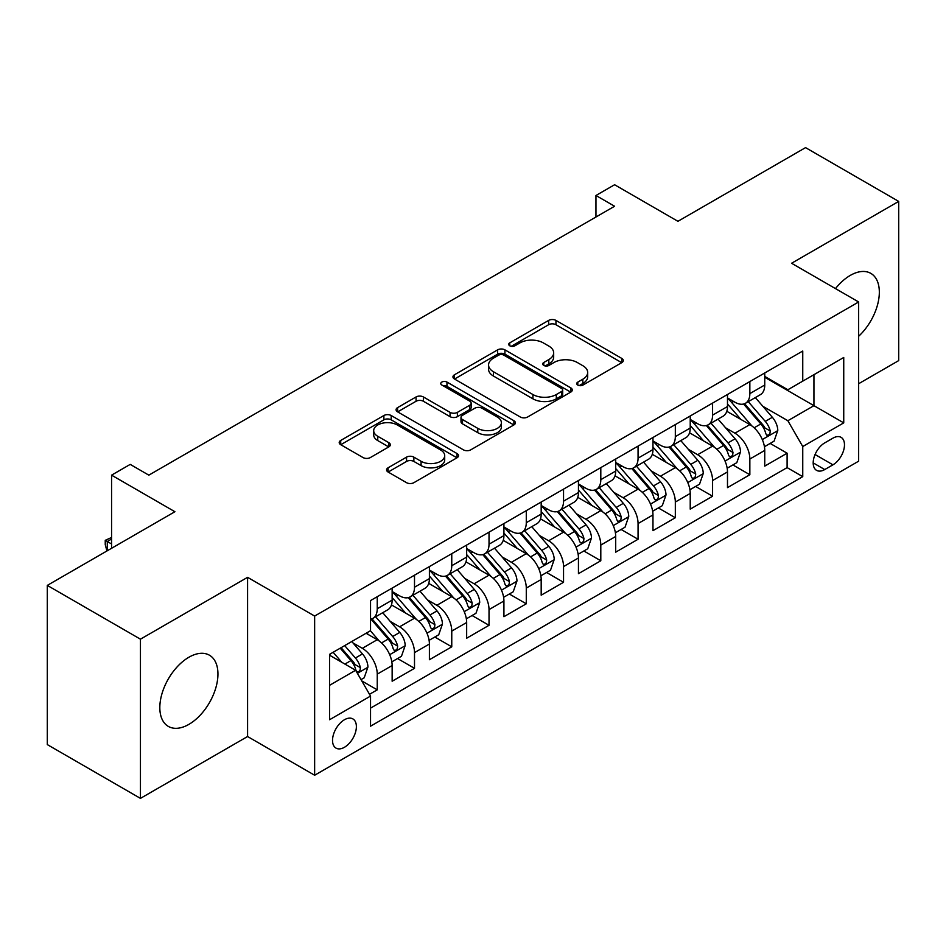 <?xml version="1.0" encoding="UTF-8"?>
<svg xmlns="http://www.w3.org/2000/svg" width="946" height="946" viewBox="0 0 946 946"><rect width="100%" height="100%" fill="white"/><g stroke="black" fill="none" stroke-linecap="round" stroke-linejoin="round"><path stroke-width="1.42" d="M577.805 385.081A3.618 2.093 0 0 0 582.925 385.081L621.782 362.637A5.168 2.992 0 0 0 623.296 360.532A5.168 2.992 0 0 0 621.782 358.416L555.952 320.41A5.168 2.992 0 0 0 548.645 320.41L509.776 342.842A3.618 2.093 0 0 0 508.723 344.32A3.618 2.093 0 0 0 509.776 345.798A3.618 2.093 0 0 0 514.896 345.798L519.933 342.901A16.555 9.555 0 0 1 543.335 342.901L548.822 346.07A16.555 9.555 0 0 1 553.67 352.823A16.555 9.555 0 0 1 548.822 359.575L543.796 362.484A3.618 2.093 0 0 0 542.732 363.962A3.618 2.093 0 0 0 543.796 365.44A3.618 2.093 0 0 0 548.917 365.44L553.942 362.531A16.555 9.555 0 0 1 577.344 362.531L582.831 365.7A16.555 9.555 0 0 1 587.679 372.464A16.555 9.555 0 0 1 582.831 379.216L577.805 382.125A3.618 2.093 0 0 0 576.741 383.603A3.618 2.093 0 0 0 577.805 385.081L577.805 382.125M188.893 724.364A41.104 23.733 120 0 0 215.735 688.156A41.104 23.733 120 0 0 209.444 655.211A41.104 23.733 120 0 0 188.893 657.245A41.104 23.733 120 0 0 162.038 693.465A41.104 23.733 120 0 0 168.341 726.41A41.104 23.733 120 0 0 188.893 724.364M858.649 336.268A41.104 23.733 120 0 0 870.817 273.37A41.104 23.733 120 0 0 850.265 275.416A41.104 23.733 120 0 0 835.484 288.601M344.45 747.281A16.862 9.732 120 0 0 355.471 732.417A16.862 9.732 120 0 0 352.882 718.913A16.862 9.732 120 0 0 344.45 719.74A16.862 9.732 120 0 0 333.441 734.604A16.862 9.732 120 0 0 336.019 748.12A16.862 9.732 120 0 0 344.45 747.281M388.085 467.797A5.168 2.992 0 0 0 386.571 469.914A5.168 2.992 0 0 0 388.085 472.019L406.555 482.685A5.168 2.992 0 0 0 413.863 482.685L457.024 457.769A5.168 2.992 0 0 0 458.538 455.653A5.168 2.992 0 0 0 457.024 453.548L391.195 415.531A5.168 2.992 0 0 0 383.875 415.531L340.714 440.458A5.168 2.992 0 0 0 339.2 442.562A5.168 2.992 0 0 0 340.714 444.679L363.028 457.557A5.168 2.992 0 0 0 370.347 457.557L388.818 446.89A5.168 2.992 0 0 0 390.331 444.786A5.168 2.992 0 0 0 388.818 442.669L377.75 436.283A13.835 7.994 0 0 1 373.694 430.631A13.835 7.994 0 0 1 382.243 423.252A13.835 7.994 0 0 1 397.32 424.99L440.659 450.012A13.835 7.994 0 0 1 444.703 455.653A13.835 7.994 0 0 1 436.165 463.032A13.835 7.994 0 0 1 421.088 461.305L413.863 457.131A5.168 2.992 0 0 0 406.555 457.131L388.085 467.797L388.085 472.019M858.649 383.721L898.7 360.603L898.7 201.403L805.554 147.623L677.927 221.305L614.593 184.742L595.956 195.491L614.593 206.252L148.829 475.152L130.205 464.391L111.569 475.152L111.569 548.29M140.446 639.177L140.446 798.377L247.58 736.52L247.58 577.332L140.446 639.177L47.3 585.397L174.915 511.715L111.569 475.152M247.58 577.332L314.64 616.059L858.649 301.975L858.649 461.175L314.64 775.247L314.64 616.059M898.7 201.403L791.577 263.26L858.649 301.975M520.3 417.009A5.168 2.992 0 0 0 527.608 417.009L570.769 392.093A5.168 2.992 0 0 0 572.283 389.989A5.168 2.992 0 0 0 570.769 387.872L504.939 349.866A5.168 2.992 0 0 0 497.62 349.866L454.458 374.782A5.168 2.992 0 0 0 452.945 376.898A5.168 2.992 0 0 0 454.458 379.003L520.3 417.009M443.296 385.862A3.618 2.093 0 0 1 446.961 386.37L446.961 382.066L513.891 420.71A5.168 2.992 0 0 1 515.404 422.827A5.168 2.992 0 0 1 513.891 424.931L470.741 449.847A5.168 2.992 0 0 1 463.422 449.847L397.592 411.841L397.592 407.62A5.168 2.992 0 0 0 396.078 409.724A5.168 2.992 0 0 0 397.592 411.841M397.592 407.62L416.063 396.953A5.168 2.992 0 0 1 423.37 396.953L450.071 412.373A5.168 2.992 0 0 0 457.391 412.373L469.642 405.29A5.168 2.992 0 0 0 471.155 403.185A5.168 2.992 0 0 0 469.642 401.069L441.841 385.022A3.618 2.093 0 0 1 440.789 383.544A3.618 2.093 0 0 1 443.024 381.616A3.618 2.093 0 0 1 446.961 382.066M140.446 798.377L47.3 744.597L47.3 585.397M369.508 694.305L377.241 689.847L361.774 680.919M352.976 642.925L362.342 648.329A21.072 12.168 60 0 1 377.241 674.143L392.141 665.535L392.141 681.238L414.502 668.325L397.545 658.546M390.237 621.416L399.602 626.808A21.072 12.168 60 0 1 414.502 652.622L429.401 644.025L429.401 659.729L451.762 646.816L434.805 637.025M427.497 599.894L436.863 605.298A21.072 12.168 60 0 1 451.762 631.112L466.662 622.515L466.662 638.219L489.023 625.306L472.066 615.515M464.758 578.384L474.123 583.788A21.072 12.168 60 0 1 489.023 609.602L503.922 600.994L503.922 616.697L526.283 603.796L509.326 594.005M502.019 556.875L511.384 562.279A21.072 12.168 60 0 1 526.283 588.093L541.183 579.484L541.183 595.188L563.544 582.287L546.587 572.496M539.279 535.365L548.633 540.769A21.072 12.168 60 0 1 563.544 566.583L578.444 557.974L578.444 573.678L600.805 560.765L583.848 550.986M576.54 513.855L585.893 519.248A21.072 12.168 60 0 1 600.805 545.062L615.704 536.465L615.704 552.168L638.065 539.255L621.108 529.464M613.8 492.334L623.154 497.738A21.072 12.168 60 0 1 638.065 523.552L652.965 514.943L652.965 530.659L675.326 517.746L658.369 507.955M651.061 470.824L660.414 476.228A21.072 12.168 60 0 1 675.326 502.042L690.225 493.434L690.225 509.137L712.586 496.236L695.629 486.445M688.321 449.315L697.675 454.719A21.072 12.168 60 0 1 712.586 480.533L727.486 471.924L727.486 487.628L749.847 474.726L749.847 459.023A21.072 12.168 -120 0 0 734.936 433.197L725.582 427.805M732.89 464.935L749.847 474.726M392.141 665.535A21.072 12.168 -120 0 0 377.241 639.721L366.067 633.264M429.401 644.025A21.072 12.168 -120 0 0 414.502 618.211L391.455 604.908M466.662 622.515A21.072 12.168 -120 0 0 451.762 596.69L428.715 583.386M503.922 600.994A21.072 12.168 -120 0 0 489.023 575.18L465.976 561.877M541.183 579.484A21.072 12.168 -120 0 0 526.283 553.67L503.237 540.367M578.444 557.974A21.072 12.168 -120 0 0 563.544 532.16L540.497 518.857M615.704 536.465A21.072 12.168 -120 0 0 600.805 510.651L577.758 497.348M652.965 514.943A21.072 12.168 -120 0 0 638.065 489.129L615.018 475.826M690.225 493.434A21.072 12.168 -120 0 0 675.326 467.62L652.279 454.317M727.486 471.924A21.072 12.168 -120 0 0 712.586 446.11L689.539 432.807M832.941 438.152L824.735 442.882A16.33 9.436 120 0 0 814.068 457.273A16.33 9.436 120 0 0 816.575 470.363A16.33 9.436 120 0 0 824.735 469.559L832.941 464.829A16.33 9.436 120 0 0 843.607 450.426A16.33 9.436 120 0 0 841.1 437.348A16.33 9.436 120 0 0 832.941 438.152M329.551 685.33L355.625 670.265L370.536 696.079L370.536 726.197L802.752 476.654L802.752 446.536L787.852 420.722L762.843 406.295M370.536 696.079L329.551 719.74L329.551 654.348L370.536 630.686L370.536 600.568L802.752 351.025L802.752 381.143L843.737 357.482L843.737 422.874L802.752 446.536M392.141 591.534L399.602 595.838A21.072 12.168 60 0 0 410.138 596.879L425.038 588.27A21.072 12.168 -120 0 0 429.401 578.621L429.401 566.571M429.401 570.024L436.863 574.317A21.072 12.168 60 0 0 447.399 575.369L462.298 566.76A21.072 12.168 -120 0 0 466.662 557.111L466.662 545.062M466.662 548.503L474.123 552.807A21.072 12.168 60 0 0 484.659 553.859L499.559 545.251A21.072 12.168 -120 0 0 503.922 535.602L503.922 523.552M503.922 526.993L511.384 531.297A21.072 12.168 60 0 0 521.92 532.338L536.82 523.741A21.072 12.168 -120 0 0 541.183 514.092L541.183 502.042M541.183 505.483L548.633 509.788A21.072 12.168 60 0 0 559.181 510.828L574.08 502.22A21.072 12.168 -120 0 0 578.444 492.57L578.444 480.533M578.444 483.974L585.893 488.278A21.072 12.168 60 0 0 596.441 489.319L611.341 480.71A21.072 12.168 -120 0 0 615.704 471.061L615.704 459.011M615.704 462.464L623.154 466.756A21.072 12.168 60 0 0 633.702 467.809L648.601 459.2A21.072 12.168 -120 0 0 652.965 449.551L652.965 437.501M652.965 440.942L660.414 445.247A21.072 12.168 60 0 0 670.962 446.287L685.862 437.691A21.072 12.168 -120 0 0 690.225 428.041L690.225 415.992M690.225 419.433L697.675 423.737A21.072 12.168 60 0 0 708.223 424.778L723.122 416.181A21.072 12.168 -120 0 0 727.486 406.532L727.486 394.482M370.536 708.128L787.107 467.62L787.107 453.205L764.746 466.118L764.746 450.414A21.072 12.168 -120 0 0 749.847 424.6L726.8 411.297M727.486 397.923L734.936 402.227A21.072 12.168 -120 0 0 745.483 403.268A21.072 12.168 -120 0 0 749.847 393.619L749.847 381.569M745.483 403.268L760.383 394.659A21.072 12.168 -120 0 0 764.746 385.01L764.746 372.972M377.241 596.69L377.241 608.739A21.072 12.168 60 0 1 372.878 618.388A21.072 12.168 60 0 1 370.536 619.24M372.878 618.388L387.777 609.78A21.072 12.168 -120 0 0 392.141 600.131L392.141 588.093M414.502 575.18L414.502 587.23A21.072 12.168 60 0 1 410.138 596.879M451.762 553.67L451.762 565.72A21.072 12.168 60 0 1 447.399 575.369M489.023 532.16L489.023 544.21A21.072 12.168 60 0 1 484.659 553.859M526.283 510.651L526.283 522.689A21.072 12.168 60 0 1 521.92 532.338M563.544 489.129L563.544 501.179A21.072 12.168 60 0 1 559.181 510.828M600.805 467.62L600.805 479.669A21.072 12.168 60 0 1 596.441 489.319M638.065 446.11L638.065 458.16A21.072 12.168 60 0 1 633.702 467.809M675.326 424.6L675.326 436.65A21.072 12.168 60 0 1 670.962 446.287M712.586 403.091L712.586 415.128A21.072 12.168 60 0 1 708.223 424.778M712.586 480.533L712.586 496.236M675.326 502.042L675.326 517.746M638.065 523.552L638.065 539.255M600.805 545.062L600.805 560.765M563.544 566.583L563.544 582.287M526.283 588.093L526.283 603.796M489.023 609.602L489.023 625.306M451.762 631.112L451.762 646.816M414.502 652.622L414.502 668.325M377.241 674.143L377.241 689.847M355.625 670.265L329.551 655.211M787.852 420.722L813.938 405.668L813.938 374.687L843.737 357.482M764.746 377.277L843.737 422.874M764.746 376.413L787.852 389.752L802.752 381.143M247.58 736.52L314.64 775.247M595.956 195.491L595.956 217.001M770.15 443.426L787.107 453.205M787.107 467.62L802.752 476.654M579.248 385.59L582.831 383.52A16.555 9.555 0 0 0 587.679 376.768L587.679 372.464M553.67 352.823L553.67 357.127A16.555 9.555 0 0 1 548.822 363.879L545.239 365.948M621.723 362.685L555.952 324.715A5.168 2.992 0 0 0 548.645 324.715L511.23 346.319M570.698 392.141L504.939 354.171A5.168 2.992 0 0 0 497.62 354.171L454.529 379.05M561.628 391.467A3.618 2.093 0 0 0 562.681 389.989A3.618 2.093 0 0 0 561.628 388.51L503.84 355.14A3.618 2.093 0 0 0 498.719 355.14L493.41 358.203A16.555 9.555 0 0 0 488.562 364.967A16.555 9.555 0 0 0 493.41 371.719L532.917 394.529A16.555 9.555 0 0 0 556.319 394.529L561.628 391.467L561.628 395.771A3.618 2.093 0 0 0 562.681 394.293L562.681 389.989M488.562 364.967L488.562 369.271A16.555 9.555 0 0 0 493.41 376.023L493.41 371.719M561.628 395.771L556.319 398.834A16.555 9.555 0 0 1 532.917 398.834L493.41 376.023M397.663 411.877L416.063 401.258L416.063 396.953M471.155 403.185L471.155 407.49A5.168 2.992 0 0 1 469.642 409.594L457.391 416.666A5.168 2.992 0 0 1 450.071 416.666L423.37 401.258A5.168 2.992 0 0 0 416.063 401.258M446.961 386.37L513.82 424.967M477.777 428.361A13.835 7.994 0 0 0 492.854 430.099A13.835 7.994 0 0 0 501.392 422.72A13.835 7.994 0 0 0 497.348 417.068L482.07 408.246A5.168 2.992 0 0 0 474.762 408.246L462.511 415.329A5.168 2.992 0 0 0 460.998 417.434A5.168 2.992 0 0 0 462.511 419.551L477.777 428.361L477.777 432.665A13.835 7.994 0 0 0 492.854 434.403A13.835 7.994 0 0 0 501.392 427.013L501.392 422.72M460.998 417.434L460.998 421.739A5.168 2.992 0 0 0 462.511 423.855L462.511 419.551M477.777 432.665L462.511 423.855M444.703 455.653L444.703 459.957A13.835 7.994 0 0 1 436.165 467.336A13.835 7.994 0 0 1 421.088 465.609L413.863 461.435A5.168 2.992 0 0 0 406.555 461.435L388.156 472.054M373.694 430.631L373.694 434.935A13.835 7.994 0 0 0 377.75 440.588L377.75 436.283M388.747 446.938L377.75 440.588M456.953 457.805L391.195 419.835A5.168 2.992 0 0 0 383.875 419.835L340.785 444.715M764.439 446.725L774.065 441.167L777.789 430.406A13.965 8.065 -120 0 0 772.35 417.292L755.322 397.58M751.916 425.96L731.731 402.582A40.311 23.272 -120 0 0 727.486 398.148M740.848 419.397L729.555 406.331A33.465 19.322 -120 0 0 727.486 404.084M743.58 404.025L760.797 423.962A13.965 8.065 60 0 1 765.775 433.587L766.792 435.243L768.684 434.971L769.949 433.434L770.245 430.998A13.965 8.065 -120 0 0 765.267 421.384L748.251 401.672M744.597 403.706L763.091 425.121A7.119 4.103 60 0 1 764.888 427.911L770.245 430.998M727.178 468.235L736.804 462.677L740.529 451.916A13.965 8.065 -120 0 0 735.089 438.802L718.061 419.102M714.656 447.47L694.47 424.092A40.311 23.272 -120 0 0 690.225 419.669M703.588 440.919L692.295 427.84A33.465 19.322 -120 0 0 690.225 425.594M706.319 425.534L723.536 445.471A13.965 8.065 60 0 1 728.515 455.097L729.532 456.752L731.424 456.48L732.689 454.955L732.984 452.507A13.965 8.065 -120 0 0 728.006 442.894L710.99 423.181M707.336 425.215L725.83 446.63A7.119 4.103 60 0 1 727.628 449.421L732.984 452.507M689.918 489.744L699.543 484.186L703.268 473.426A13.965 8.065 -120 0 0 697.829 460.324L680.801 440.611M677.395 468.98L657.21 445.613A40.311 23.272 -120 0 0 652.965 441.179M666.327 462.428L655.034 449.35A33.465 19.322 -120 0 0 652.965 447.103M669.058 447.056L686.276 466.993A13.965 8.065 60 0 1 691.254 476.607L692.271 478.262L694.163 478.002L695.428 476.465L695.724 474.029A13.965 8.065 -120 0 0 690.746 464.403L673.729 444.691M670.075 446.725L688.57 468.152A7.119 4.103 60 0 1 690.367 470.931L695.724 474.029M652.657 511.254L662.283 505.696L666.008 494.947A13.965 8.065 -120 0 0 660.568 481.833L643.54 462.121M640.135 490.501L619.949 467.123A40.311 23.272 -120 0 0 615.704 462.689M629.066 483.938L617.773 470.86A33.465 19.322 -120 0 0 615.704 468.613M631.798 468.566L649.015 488.503A13.965 8.065 60 0 1 653.993 498.116L655.01 499.772L656.902 499.512L658.168 497.974L658.463 495.538A13.965 8.065 -120 0 0 653.485 485.913L636.469 466.212M632.815 468.235L651.309 489.661A7.119 4.103 60 0 1 653.107 492.44L658.463 495.538M615.397 532.775L625.022 527.206L628.747 516.457A13.965 8.065 -120 0 0 623.308 503.343L606.28 483.631M602.874 512.011L582.689 488.633A40.311 23.272 -120 0 0 578.444 484.198M591.806 505.448L580.513 492.369A33.465 19.322 -120 0 0 578.444 490.123M594.537 490.075L611.755 510.012A13.965 8.065 60 0 1 616.733 519.626L617.75 521.281L619.642 521.021L620.907 519.484L621.203 517.048A13.965 8.065 -120 0 0 616.224 507.434L599.208 487.722M595.554 489.744L614.049 511.171A7.119 4.103 60 0 1 615.846 513.95L621.203 517.048M578.136 554.285L587.762 548.727L591.487 537.967A13.965 8.065 -120 0 0 586.047 524.853L569.019 505.14M565.613 533.52L545.428 510.142A40.311 23.272 -120 0 0 541.183 505.708M554.545 526.957L543.252 513.891A33.465 19.322 -120 0 0 541.183 511.644M557.277 511.585L574.494 531.522A13.965 8.065 60 0 1 579.472 541.147L580.489 542.803L582.381 542.531L583.647 540.994L583.942 538.558A13.965 8.065 -120 0 0 578.964 528.944L561.948 509.232M558.294 511.266L576.788 532.681A7.119 4.103 60 0 1 578.585 535.471L583.942 538.558M540.875 575.795L550.501 570.237L554.226 559.476A13.965 8.065 -120 0 0 548.786 546.362L531.758 526.662M528.353 555.03L508.168 531.652A40.311 23.272 -120 0 0 503.922 527.229M517.285 548.479L505.992 535.401A33.465 19.322 -120 0 0 503.922 533.154M520.016 533.095L537.233 553.032A13.965 8.065 60 0 1 542.212 562.657L543.229 564.313L545.121 564.041L546.386 562.515L546.693 560.079A13.965 8.065 -120 0 0 541.703 550.454L524.687 530.741M521.033 532.775L539.527 554.19A7.119 4.103 60 0 1 541.325 556.981L546.693 560.079M503.615 597.304L513.24 591.747L516.965 580.986A13.965 8.065 -120 0 0 511.526 567.884L494.498 548.172M491.092 576.54L470.907 553.174A40.311 23.272 -120 0 0 466.662 548.739M480.024 569.989L468.731 556.91A33.465 19.322 -120 0 0 466.662 554.663M482.756 554.616L499.973 574.553A13.965 8.065 60 0 1 504.951 584.167L505.968 585.822L507.86 585.562L509.125 584.025L509.433 581.589A13.965 8.065 -120 0 0 504.443 571.963L487.427 552.251M483.773 554.285L502.279 575.712A7.119 4.103 60 0 1 504.064 578.491L509.433 581.589M466.354 618.814L475.98 613.256L479.705 602.507A13.965 8.065 -120 0 0 474.265 589.393L457.249 569.681M453.832 598.061L433.646 574.683A40.311 23.272 -120 0 0 429.401 570.249M442.763 591.498L431.471 578.42A33.465 19.322 -120 0 0 429.401 576.173M445.495 576.126L462.712 596.063A13.965 8.065 60 0 1 467.691 605.677L468.708 607.332L470.6 607.072L471.865 605.535L472.172 603.099A13.965 8.065 -120 0 0 467.194 593.473L450.166 573.773M446.512 575.795L465.018 597.222A7.119 4.103 60 0 1 466.804 600L472.172 603.099M429.094 640.336L438.719 634.766L442.444 624.017A13.965 8.065 -120 0 0 437.005 610.903L419.989 591.191M416.571 619.571L396.386 596.193A40.311 23.272 -120 0 0 392.141 591.758M405.503 613.008L394.21 599.93A33.465 19.322 -120 0 0 392.141 597.683M408.234 597.635L425.452 617.572A13.965 8.065 60 0 1 430.43 627.186L431.447 628.842L433.339 628.582L434.604 627.044L434.912 624.608A13.965 8.065 -120 0 0 429.933 614.995L412.905 595.282M409.251 597.304L427.758 618.731A7.119 4.103 60 0 1 429.543 621.51L434.912 624.608M391.833 661.845L401.459 656.288L405.184 645.527A13.965 8.065 -120 0 0 399.744 632.413L382.728 612.701M379.311 641.081L370.394 630.757M368.242 634.518L366.788 632.85M370.974 619.145L388.191 639.082A13.965 8.065 60 0 1 393.169 648.708L394.186 650.363L396.078 650.091L397.344 648.554L397.651 646.118A13.965 8.065 -120 0 0 392.673 636.504L375.645 616.792M371.991 618.826L390.497 640.241A7.119 4.103 60 0 1 392.283 643.032L397.651 646.118M361.029 679.618L364.198 677.797L367.923 667.036A13.965 8.065 -120 0 0 362.484 653.923L351.77 641.518M341.766 662.259L333.134 652.279M330.982 656.039L329.551 654.372M340.217 648.187L350.931 660.592A13.965 8.065 60 0 1 355.909 670.217L356.926 671.873L358.818 671.601L360.083 670.075L360.391 667.64A13.965 8.065 -120 0 0 355.412 658.014L344.687 645.61M341.08 647.691L353.236 661.751A7.119 4.103 60 0 1 355.022 664.541L360.391 667.64M111.569 539.043L107.288 541.514L111.569 543.985M106.933 550.962L105.243 544.636L105.243 540.332L111.569 537.482M105.243 540.332L107.288 541.514L107.288 550.761M362.342 648.329L377.241 639.721M399.602 626.808L414.502 618.211M436.863 605.298L451.762 596.69M474.123 583.788L489.023 575.18M511.384 562.279L526.283 553.67M548.633 540.769L563.544 532.16M585.893 519.248L600.805 510.651M623.154 497.738L638.065 489.129M660.414 476.228L675.326 467.62M697.675 454.719L712.586 446.11M734.936 433.197L749.847 424.6M749.847 393.619L764.746 385.01M377.241 608.739L392.141 600.131M414.502 587.23L429.401 578.621M451.762 565.72L466.662 557.111M489.023 544.21L503.922 535.602M526.283 522.689L541.183 514.092M563.544 501.179L578.444 492.57M600.805 479.669L615.704 471.061M638.065 458.16L652.965 449.551M675.326 436.65L690.225 428.041M712.586 415.128L727.486 406.532M749.847 459.023L764.746 450.414M815.062 454.506L832.941 464.829M813.182 462.89L824.735 469.559M582.831 383.52L582.831 379.216M543.796 365.44L543.796 362.484M548.822 363.879L548.822 359.575M509.776 345.798L509.776 342.842M548.645 324.715L548.645 320.41M555.952 324.715L555.952 320.41M621.782 362.637L621.782 358.416M454.458 379.003L454.458 374.782M497.62 354.171L497.62 349.866M504.939 354.171L504.939 349.866M570.769 392.093L570.769 387.872M532.917 398.834L532.917 394.529M556.319 398.834L556.319 394.529M423.37 401.258L423.37 396.953M450.071 416.666L450.071 412.373M457.391 416.666L457.391 412.373M469.642 409.594L469.642 405.29M513.891 424.931L513.891 420.71M406.555 461.435L406.555 457.131M413.863 461.435L413.863 457.131M421.088 465.609L421.088 461.305M388.818 446.89L388.818 442.669M340.714 444.679L340.714 440.458M383.875 419.835L383.875 415.531M391.195 419.835L391.195 415.531M457.024 457.769L457.024 453.548M762.31 439.559L777.695 430.678M731.731 402.582L733.647 401.482M765.267 421.384L772.35 417.292M754.139 427.805L760.797 423.962M725.05 461.069L740.434 452.188M694.47 424.092L696.386 422.992M728.006 442.894L735.089 438.802M716.879 449.315L723.536 445.471M687.789 482.59L703.174 473.698M657.21 445.613L659.125 444.502M690.746 464.403L697.829 460.324M679.618 470.836L686.276 466.993M650.529 504.1L665.913 495.207M619.949 467.123L621.865 466.011M653.485 485.913L660.568 481.833M642.358 492.346L649.015 488.503M613.268 525.609L628.652 516.729M582.689 488.633L584.604 487.521M616.224 507.434L623.308 503.343M605.097 513.855L611.755 510.012M576.008 547.119L591.392 538.239M545.428 510.142L547.344 509.043M578.964 528.944L586.047 524.853M567.837 535.365L574.494 531.522M538.747 568.629L554.131 559.748M508.168 531.652L510.083 530.552M541.703 550.454L548.786 546.362M530.576 556.887L537.233 553.032M501.486 590.15L516.871 581.258M470.907 553.174L472.823 552.062M504.443 571.963L511.526 567.884M493.315 578.396L499.973 574.553M464.226 611.66L479.61 602.768M433.646 574.683L435.562 573.572M467.194 593.473L474.265 589.393M456.055 599.906L462.712 596.063M426.965 633.17L442.35 624.289M396.386 596.193L398.301 595.081M429.933 614.995L437.005 610.903M418.794 621.416L425.452 617.572M389.705 654.679L405.089 645.799M392.673 636.504L399.744 632.413M381.534 642.925L388.191 639.082M357.399 673.327L367.828 667.308M355.412 658.014L362.484 653.923M344.912 664.08L350.931 660.592"/></g></svg>
